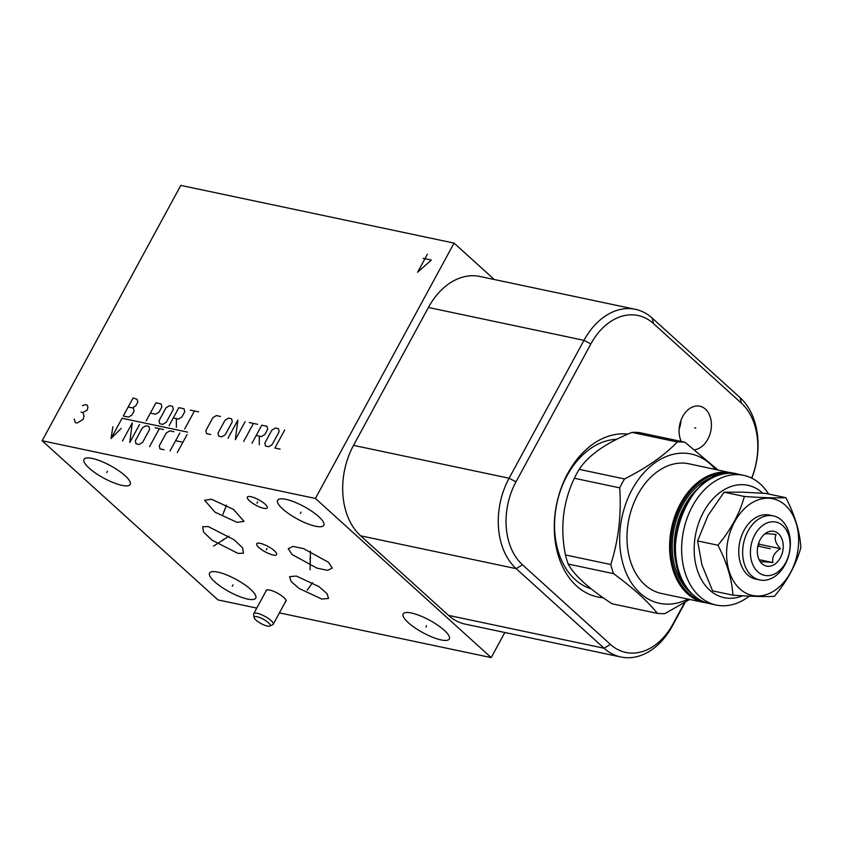<?xml version="1.0" encoding="UTF-8"?>
<svg xmlns="http://www.w3.org/2000/svg" width="843" height="843" viewBox="0 0 843 843"><rect width="100%" height="100%" fill="white"/><g stroke="black" fill="none" stroke-linecap="round" stroke-linejoin="round"><path stroke-width="1.26" d="M494.293 279.518L454.061 243.1L180.792 185.386L42.15 440.741L217.937 599.9L256.778 608.098M247.526 599.036A26.259 7.06 28.5 0 1 221.224 586.865A26.259 7.06 28.5 0 1 209.58 573.04A26.259 7.06 28.5 0 1 217.789 572.112A26.259 7.06 28.5 0 1 244.091 584.283A26.259 7.06 28.5 0 1 255.735 598.109A26.259 7.06 28.5 0 1 247.526 599.036M279.423 612.882L491.206 657.614L315.419 498.455L42.15 440.741M121.961 485.357A26.259 7.06 28.5 0 1 95.659 473.186A26.259 7.06 28.5 0 1 84.015 459.361A26.259 7.06 28.5 0 1 92.235 458.434A26.259 7.06 28.5 0 1 118.536 470.605A26.259 7.06 28.5 0 1 130.18 484.43A26.259 7.06 28.5 0 1 121.961 485.357M315.556 526.243A26.259 7.06 28.5 0 1 289.254 514.072A26.259 7.06 28.5 0 1 277.61 500.247A26.259 7.06 28.5 0 1 285.83 499.319A26.259 7.06 28.5 0 1 312.131 511.49A26.259 7.06 28.5 0 1 323.775 525.315A26.259 7.06 28.5 0 1 315.556 526.243M441.121 639.921A26.259 7.06 28.5 0 1 414.819 627.75A26.259 7.06 28.5 0 1 403.175 613.936A26.259 7.06 28.5 0 1 411.384 612.998A26.259 7.06 28.5 0 1 437.686 625.169A26.259 7.06 28.5 0 1 449.33 638.994A26.259 7.06 28.5 0 1 441.121 639.921M265.988 591.143A11.359 3.056 28.5 0 1 266.061 590.437A11.359 3.056 28.5 0 1 269.612 590.037A11.359 3.056 28.5 0 1 280.993 595.295A11.359 3.056 28.5 0 1 286.03 601.27A11.359 3.056 28.5 0 1 285.482 601.723M263.733 508.318A11.359 3.056 28.5 0 1 252.363 503.06A11.359 3.056 28.5 0 1 247.326 497.085A11.359 3.056 28.5 0 1 250.877 496.685A11.359 3.056 28.5 0 1 262.247 501.943A11.359 3.056 28.5 0 1 267.284 507.918A11.359 3.056 28.5 0 1 263.733 508.318M273.1 555A11.359 3.056 28.5 0 1 261.73 549.741A11.359 3.056 28.5 0 1 256.693 543.756A11.359 3.056 28.5 0 1 260.245 543.356A11.359 3.056 28.5 0 1 271.625 548.624A11.359 3.056 28.5 0 1 276.652 554.599A11.359 3.056 28.5 0 1 273.1 555M208.263 526.569L234.143 539.773L242.615 547.845L243.437 553.208L237.884 553.377L212.004 540.163L203.532 532.091L202.71 526.727L208.263 526.569M296.357 576.043L318.939 586.602L327.031 593.651L328.549 598.446L321.773 599.067L299.191 588.509L291.098 581.47L289.581 576.665L296.357 576.043M237.031 522.344L215.039 512.186L204.586 500.236L211.54 499.256L233.532 509.414L243.996 521.364L237.031 522.344M328.38 562.207L332.311 568.045L327.674 570.374L317.042 568.161L292.173 554.568L288.243 548.73L292.879 546.39L303.512 548.614L328.38 562.207M591.228 588.835A76.397 54.595 -78.1 0 1 575.147 579.584A76.397 54.595 101.9 0 1 558.941 495.347A76.397 54.595 101.9 0 1 616.749 439.34M454.061 243.1L315.419 498.455M504.831 632.503L491.206 657.614M685.233 602.26L672.345 626.012A66.544 47.556 -78.1 0 1 620.922 657.013L465.336 624.157A66.544 47.556 -78.1 0 1 448.508 615.379L360.614 535.8A66.544 47.556 -78.1 0 1 353.533 445.367L428.402 307.474A66.544 47.556 -78.1 0 1 479.825 276.462L635.401 309.328A66.544 47.556 -78.1 0 1 652.229 318.106L740.122 397.685A66.544 47.556 -78.1 0 1 751.808 478.192M620.922 657.013A66.544 47.556 -78.1 0 1 604.094 648.235L516.201 568.656A66.544 47.556 -78.1 0 1 509.109 478.223L583.978 340.33A66.544 47.556 -78.1 0 1 635.401 309.328M684.569 602.671L672.988 623.989A61.044 43.625 -78.1 0 1 610.385 644.379L522.491 564.799A61.044 43.625 -78.1 0 1 515.99 481.838L590.859 343.944A61.044 43.625 -78.1 0 1 653.473 323.564L741.366 403.133A61.044 43.625 -78.1 0 1 751.629 478.107M681.249 441.426A22.181 15.848 -78.1 0 1 679.363 434.999A22.181 15.848 -78.1 0 1 699.827 406.221A22.181 15.848 -78.1 0 1 711.123 420.847A22.181 15.848 -78.1 0 1 694.811 449.74M603.177 597.74A82.877 59.221 -78.1 0 1 576.601 586.001A82.877 59.221 -78.1 0 1 560.31 490.542A82.877 59.221 -78.1 0 1 627.919 434.134M680.996 420.267A22.181 15.848 -78.1 0 1 679.121 429.161M254.101 617.55A9.104 2.445 -151.5 0 1 257.031 616.728A9.104 2.445 28.5 0 1 266.82 621.417A9.104 2.445 28.5 0 1 269.802 626.064A9.104 2.445 28.5 0 1 267.336 626.054A9.104 2.445 -151.5 0 1 258.927 622.313A9.104 2.445 -151.5 0 1 254.101 617.55L253.648 614.305A11.096 2.982 -151.5 0 1 253.743 613.693A11.096 2.982 -151.5 0 1 257.21 613.304A11.096 2.982 28.5 0 1 268.316 618.446A11.096 2.982 28.5 0 1 273.237 624.273A11.096 2.982 28.5 0 1 272.763 624.684L269.802 626.064M759.248 559.963L761.071 562.239C761.471 561.607 765.402 561.723 772.883 562.576C771.851 557.202 774.359 552.587 780.407 548.709C775.444 543.219 774.022 538.477 776.14 534.494C768.668 533.63 764.738 533.514 764.338 534.156M778.437 533.661A17.787 12.719 101.9 0 0 765.897 533.113A17.787 12.719 101.9 0 0 759.965 561.227A17.787 12.719 101.9 0 0 762.093 563.777A17.787 12.719 101.9 0 0 780.333 557.834A17.787 12.719 101.9 0 0 778.437 533.661M780.407 548.709L759.237 544.23L758.784 542.734M757.752 571.775A27.239 19.463 101.9 0 0 785.687 562.681A27.239 19.463 101.9 0 0 782.789 525.663A27.239 19.463 101.9 0 0 754.843 534.757A27.239 19.463 101.9 0 0 757.752 571.775M751.45 575.632A32.74 23.393 101.9 0 0 759.733 579.952A32.74 23.393 101.9 0 0 787.625 558.941A32.74 23.393 101.9 0 0 781.545 520.205A32.74 23.393 101.9 0 0 773.263 515.884A32.74 23.393 101.9 0 0 745.381 536.896A32.74 23.393 101.9 0 0 751.45 575.632M773.263 515.884L769.385 515.062A32.74 23.393 101.9 0 0 741.492 536.074A32.74 23.393 101.9 0 0 747.572 574.81A32.74 23.393 101.9 0 0 755.844 579.13L759.733 579.952M739.901 588.93A49.421 35.322 -78.1 0 1 734.643 521.775A49.421 35.322 -78.1 0 1 785.328 505.263A49.421 35.322 -78.1 0 1 790.586 572.429A49.421 35.322 -78.1 0 1 739.901 588.93M717.93 545.231C730.797 529.836 739.627 513.598 744.39 496.485C762.262 497.739 776.087 498.139 785.855 497.676C794.907 515.178 799.902 531.817 800.85 547.602C796.077 564.705 787.257 580.953 774.38 596.349C764.612 596.812 750.797 596.412 732.925 595.158C731.977 579.373 726.982 562.734 717.93 545.231L697.604 540.943L701.913 564.799M741.998 492.154L724.074 492.196L744.39 496.485M785.855 497.676L765.528 493.387L742.03 492.154M762.736 493.197A57.408 41.022 101.9 0 0 703.526 512.059A57.408 41.022 101.9 0 0 699.795 576.422A57.408 41.022 101.9 0 0 742.715 595.78M707.941 515.642L697.604 540.943M701.934 564.852L712.598 590.869L732.925 595.158M768.605 494.03A66.281 47.366 101.9 0 0 743.642 475.347A66.281 47.366 101.9 0 0 692.43 506.232A66.281 47.366 101.9 0 0 716.244 605.053A66.281 47.366 101.9 0 0 749.311 596.117M688.984 463.808A66.281 47.366 101.9 0 0 637.772 494.693A66.281 47.366 -78.1 0 0 661.597 593.504L704.221 602.513A66.281 47.366 101.9 0 1 687.456 593.767A66.281 47.366 101.9 0 1 680.406 503.692A66.281 47.366 101.9 0 1 731.619 472.807A66.281 47.366 101.9 0 1 734.495 473.555L688.984 463.808M688.036 599.088A76.313 54.532 -78.1 0 1 628.151 577.149A76.313 54.532 -78.1 0 1 632.102 489.551A76.313 54.532 101.9 0 1 715.422 469.393M689.69 599.436L664.979 613.578A86.776 62.013 -78.1 0 1 657.414 613.367C647.582 601.133 632.956 587.898 613.535 573.64A86.776 62.013 -78.1 0 1 610.796 564.525C618.562 539.973 621.533 514.42 619.71 487.844A86.776 62.013 -78.1 0 1 622.039 483.313A86.776 62.013 101.9 0 1 624.537 478.94C646.929 467.633 664.526 455.315 677.329 441.985A86.776 62.013 101.9 0 1 684.895 442.206L717.888 469.909M613.535 573.64L568.182 564.062C574.431 575.537 589.057 588.772 612.06 603.788L657.414 613.367M684.895 442.206L639.542 432.617A86.776 62.013 101.9 0 0 631.976 432.406C606.001 442.954 588.414 455.273 579.183 469.361A86.776 62.013 101.9 0 0 576.675 473.734A86.776 62.013 -78.1 0 0 574.357 478.266L619.71 487.844M579.183 469.361L624.537 478.94M574.357 478.266C563.008 502.059 560.037 527.613 565.442 554.947L610.796 564.525M568.182 564.062A86.776 62.013 -78.1 0 1 565.442 554.947M631.976 432.406L677.329 441.985M724.074 492.196L707.962 515.6M772.883 562.576L759.1 559.668M757.615 547.212L759.237 544.23M74.237 419.055L75.333 422.638L77.156 423.017L83.246 419.287L83.963 416.084L82.867 412.512L87.229 410.077L87.946 406.884L86.945 404.998L85.122 404.608L82.488 405.725M81.044 412.122L82.867 412.512M427.39 254.217L417.601 272.236L431.321 260.065L423.123 258.337M187.631 432.122L122.045 418.265L111.034 438.55L112.846 426.727M121.097 428.476L111.034 438.55M122.488 440.963L132.267 422.944L129.769 442.501L139.559 424.482M135.333 440.815L136.018 443.829L139.137 444.482L142.615 442.354L149.611 429.477L148.926 426.463L145.807 425.799L142.319 427.938L135.333 440.815M149.548 446.685L159.338 428.655M155.175 427.78L163.5 429.54M173.911 431.732L169.749 430.857L166.261 432.996L159.274 445.863L159.959 448.887L164.122 449.762M170.023 451.005L179.812 432.986M187.093 434.524L177.315 452.543M175.618 440.71L182.899 442.248M128.157 407L132.319 407.886L135.807 405.746L137.904 401.89L136.987 399.297L133.057 397.991L123.268 416.02L128.473 417.116L131.951 414.977L134.048 411.121L133.363 408.107L132.319 407.886M150.36 413.133L155.565 414.229L159.042 412.09L161.845 406.948L161.161 403.923L155.955 402.828L146.166 420.857M159.021 420.699L159.696 423.713L162.825 424.377L166.303 422.238L173.289 409.361L172.615 406.347L169.485 405.683L166.008 407.822L159.021 420.699M173.268 417.97L178.474 419.066L181.951 416.927L184.743 411.784L184.059 408.76L178.853 407.664L169.074 425.694M176.387 418.623L176.356 427.232M184.68 428.992L194.47 410.962M190.307 410.088L198.632 411.848M220.497 416.463L216.335 415.578L212.857 417.717L205.861 430.594L206.546 433.608L210.708 434.482M218.01 433.154L218.695 436.168L221.814 436.832L225.292 434.693L232.289 421.816L231.604 418.802L228.474 418.149L224.997 420.278L218.01 433.154M228.063 438.149L237.852 420.13L235.345 439.688L245.134 421.669M243.68 441.447L253.458 423.418M249.296 422.543L257.631 424.303M256.198 435.483L261.404 436.579L264.881 434.451L267.684 429.298L266.999 426.284L261.794 425.178L252.004 443.207M259.317 436.137L259.286 444.746M264.85 443.049L265.534 446.063L268.664 446.727L272.141 444.588L279.128 431.711L278.443 428.697L275.324 428.044L271.846 430.172L264.85 443.049M284.692 430.014L274.902 448.044L280.108 449.14M233.016 584.916L232.299 586.233M107.451 471.237L106.745 472.554M301.046 512.122L300.34 513.44M426.611 625.801L425.894 627.118M257.663 501.848L256.946 503.155M267.031 548.519L266.314 549.836M223.427 539.309L222.721 540.626M213.511 546.159L228.98 536.148M309.423 586.897L308.707 588.224M307.158 590.216L312.584 582.65M224.649 510.131L223.922 511.469M222.9 514.409L226.461 505.147M310.635 557.718L309.918 559.057M310.098 569.752L310.393 551.28M694.706 427.812L695.781 428.033M770.27 548.719L757.825 546.085M515.99 481.838L509.109 478.223L353.533 445.367M522.491 564.799L516.201 568.656L360.614 535.8M590.859 343.944L583.978 340.33L428.402 307.474M653.473 323.564L652.229 318.106M741.366 403.133L740.122 397.685M672.988 623.989L672.345 626.012M610.385 644.379L604.094 648.235L448.508 615.379M710.048 603.746C703.81 602.408 698.162 599.457 693.104 594.905C651.586 562.376 689.131 459.741 737.446 474.04A66.281 47.366 101.9 0 0 686.234 504.925A66.281 47.366 101.9 0 0 693.283 595A66.281 47.366 101.9 0 0 710.048 603.746L716.244 605.053M680.038 575.2A62.108 44.384 -78.1 0 1 698.447 488.013M691.566 593.44A63.531 45.406 101.9 0 1 689.332 591.565A63.531 45.406 -78.1 0 1 674.526 526.527A63.531 45.406 -78.1 0 1 716.371 475.989M702.103 601.017A65.396 46.734 101.9 0 1 688.478 593.145A65.396 46.734 -78.1 0 1 675.643 517.739A65.396 46.734 -78.1 0 1 729.079 473.313M286.104 600.564L273.237 624.273M266.609 589.984L253.743 613.693M737.446 474.04L743.642 475.347M707.161 602.998L704.221 602.513M589.394 588.235L590.859 588.54"/></g></svg>
